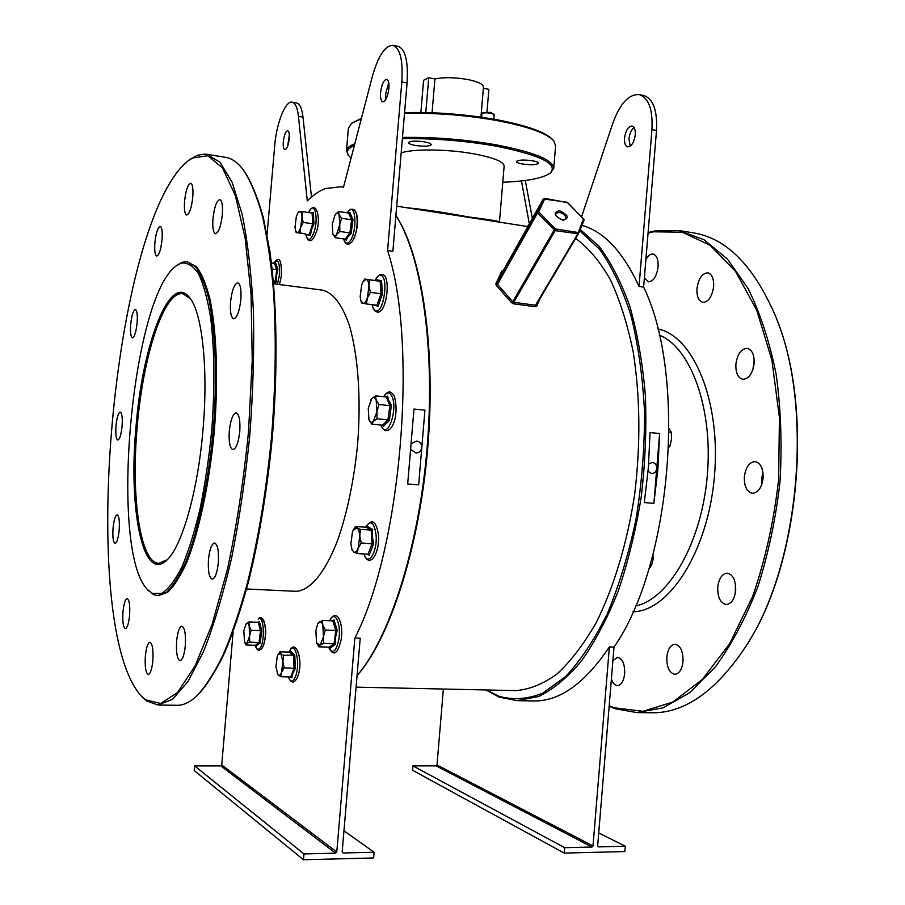 <?xml version="1.0" encoding="UTF-8"?>
<svg xmlns="http://www.w3.org/2000/svg" width="905" height="905" viewBox="0 0 905 905"><rect width="100%" height="100%" fill="white"/><g stroke="black" fill="none" stroke-linecap="round" stroke-linejoin="round"><path stroke-width="1.36" d="M202.992 429.728C197.833 492.309 181.328 548.475 166.158 560.715C142.368 582.424 128.386 506.913 136.01 426.73C142.323 345.586 169.642 271.839 189.473 297.451C202.041 311.84 208.478 368.177 202.992 429.728M190.389 298.673L182.731 293.684C163.828 290.81 142.866 356.966 137.209 426.821C130.874 495.804 139.936 562.978 158.861 563.317L167.21 559.731L166.158 560.715M486.664 689.972L498.519 696.16C512.615 700.21 527.31 699.237 542.604 693.241L565.433 676.759C580.456 660.752 594.381 639.79 607.232 613.884C619.099 585.456 628.692 553.905 636.023 519.244C641.781 483.575 644.609 447.771 644.53 411.865C642.731 376.831 638.206 344.703 630.955 315.46C622.346 288.616 611.893 266.568 599.596 249.294L579.686 230.752M580.196 229.508L599.189 246.477C611.011 262.167 621.249 282.213 629.914 306.603C637.425 333.21 642.573 362.713 645.356 395.089C646.634 428.506 645.276 462.353 641.272 496.641C635.796 530.375 628.093 561.915 618.16 591.259C607.187 618.647 594.89 641.973 581.293 661.204C567.265 677.755 552.978 689.542 538.43 696.567L517.14 700.64L499.3 697.144L485.996 689.961M526.801 226.408L528.316 225.73M181.034 263.185L176.158 265.9C131.44 297.575 108.962 550.76 147.481 589.63L152.56 593.499L161.848 593.352C168.454 589.098 175.14 580.309 181.905 566.983C188.545 551.134 194.62 531.642 200.129 508.531C205.13 483.824 209.01 457.692 211.759 430.124C214.904 387.713 214.564 350.427 210.718 318.255C207.618 299.227 203.557 284.385 198.546 273.74C193.127 265.742 187.29 262.224 181.034 263.185M176.079 265.957L182.154 262.258L187.154 261.715L195.435 266.579C200.593 273.491 205.062 284.261 208.817 298.865C215.616 331.015 217.358 380.304 213.071 432.002C208.218 483.666 197.833 531.982 185.491 562.559C179.213 576.349 172.912 586.225 166.611 592.187L157.583 595.603L153.511 594.608L147.345 589.472M502.784 182.256C527.038 181.272 542.808 178.251 550.104 173.172C558.917 164.065 540.534 154.981 494.933 145.92C463.835 140.603 432.986 138.205 402.374 138.703M354.375 145.434C347.565 148.454 345.71 151.893 348.81 155.784L351.106 158.002M348.335 155.23L346.491 150.569C346.875 148.024 349.647 145.75 354.817 143.737M402.487 137.413C433.291 136.938 464.288 139.359 495.488 144.71C534.165 152.142 553.577 160.061 553.713 168.477L550.625 172.742M351.966 123.012L361.434 118.317M404.58 112.616C435.203 111.869 466.052 114.256 497.128 119.777C527.468 125.671 546.043 132.345 552.865 139.811L553.374 140.399M553.758 168.036L555.602 145.807L553.769 140.841C546.903 133.318 528.147 126.587 497.501 120.648C466.324 115.105 435.328 112.684 404.512 113.397M361.287 118.872L351.581 123.318L348.368 128.397M192.188 158.036L188.896 160.196C112.65 218.343 76.45 625.649 141.418 696.171L145.49 699.791L160.694 703.479L177.482 692.585L194.971 666.159L212.075 624.393L227.517 568.996C236.612 526.224 243.603 480.521 248.502 431.877L252.246 360.371L251.036 294.249L245.165 238.207L235.345 195.548L222.551 167.979L207.833 155.762L192.188 158.036M188.387 160.581L197.154 155.332L204.79 154.076L206.691 154.28L220.051 162.3L232.132 182.29L242.178 214.395C247.676 241.567 251.42 273.785 253.423 311.06C254.26 350.54 253.061 391.888 249.825 435.101C245.436 478.236 239.361 519.21 231.601 558.012C223.094 594.461 213.738 625.638 203.535 651.555L187.98 681.578L172.538 699.316L157.934 705.006L146.452 700.877L140.875 695.583M609.201 705.753L614.484 707.823L642.946 711.296L672.788 702.065L702.337 679.44L729.645 643.726L752.655 596.418C765.302 559.923 773.967 520.827 778.651 479.13L779.42 417.488L771.841 359.862L756.738 310.2L735.573 271.443L710.108 245.266L682.212 232.2L653.602 231.804L648.071 233.117M648.116 232.551L654.473 231.001L678.829 230.515L703.909 239.678L727.473 259.124L748.209 288.763C760.291 313.311 769.623 341.932 776.207 374.602C780.925 409.015 782.18 444.785 779.986 481.924C775.743 518.893 768.345 553.939 757.768 587.062C745.63 618.16 731.478 644.801 715.323 666.962L689.746 692.664L663.15 707.834L636.815 712.574L615.219 708.762L609.144 706.353M483.146 112.616L490.442 112.367L494.153 114.437M493.938 119.211L494.175 114.471L490.804 113.227C486.675 112.605 483.768 112.684 482.105 113.487L481.879 113.826M406.605 207.709C424.4 209.474 444.785 212.517 467.727 216.827L467.987 216.872C488.485 219.44 498.983 221.125 499.47 221.94L499.503 222.166M527.841 226.578L396.684 206.17M240.854 299.657C239.452 311.467 237.053 317.847 233.682 318.786C230.979 317.576 229.938 311.965 230.56 301.965C231.94 290.2 234.338 283.831 237.755 282.835C240.436 284.012 241.465 289.611 240.854 299.657M239.768 431.481C238.479 442.726 236.182 448.767 232.902 449.615C229.847 448.247 228.637 442.047 229.282 431.006C230.56 419.818 232.857 413.777 236.171 412.884C239.203 414.207 240.402 420.406 239.768 431.481M218.32 562.695C217.177 572.933 215.152 578.431 212.245 579.177C209.089 577.695 207.833 571.123 208.478 559.46C209.598 549.267 211.634 543.769 214.576 542.977C217.698 544.414 218.942 550.987 218.32 562.695M185.299 645.785C184.303 655.028 182.561 659.994 180.084 660.673C177.154 659.168 176 652.629 176.633 641.057C177.629 631.837 179.371 626.871 181.871 626.17C184.778 627.617 185.921 634.156 185.299 645.785M152.843 660.718C151.927 669.259 150.411 673.852 148.273 674.485C145.716 673.06 144.743 666.917 145.366 656.034C146.259 647.516 147.786 642.923 149.936 642.267C152.481 643.636 153.443 649.779 152.843 660.718M129.573 615.4C128.702 623.602 127.311 628.013 125.376 628.624C123.182 627.357 122.39 621.746 122.978 611.803C123.838 603.635 125.241 599.223 127.198 598.59C129.37 599.811 130.162 605.411 129.573 615.4M119.177 530.138C118.306 538.339 116.926 542.751 115.071 543.385C113.159 542.276 112.48 537.185 113.057 528.124C113.917 519.945 115.297 515.533 117.175 514.866C119.075 515.941 119.743 521.031 119.177 530.138M122.073 426.176C121.146 434.717 119.72 439.321 117.808 440.011C116.044 439.016 115.444 434.321 115.998 425.904C116.915 417.409 118.34 412.793 120.275 412.069C122.017 413.042 122.616 417.737 122.073 426.176M137.108 322.961C136.089 332.124 134.528 337.09 132.435 337.87C130.727 336.943 130.15 332.452 130.693 324.397C131.7 315.279 133.261 310.302 135.365 309.487C137.062 310.392 137.651 314.883 137.108 322.961M162.029 239.701C160.886 249.723 159.11 255.187 156.735 256.058C154.959 255.153 154.348 250.685 154.891 242.653C156.033 232.676 157.798 227.223 160.196 226.295C161.961 227.189 162.572 231.657 162.029 239.701M192.776 197.132C191.487 208.105 189.462 214.066 186.69 215.028C184.722 214.066 184.032 209.417 184.586 201.08C185.864 190.163 187.889 184.201 190.684 183.183C192.641 184.122 193.342 188.772 192.776 197.132M222.325 214.745C220.922 226.42 218.648 232.766 215.503 233.75C213.207 232.687 212.358 227.641 212.958 218.625C214.327 206.996 216.612 200.661 219.791 199.62C222.064 200.65 222.913 205.695 222.325 214.745M735.143 594.076L735.505 584.551M717.722 587.209C717.541 597.311 720.357 603.092 726.149 604.529C731.319 603.997 734.498 599.325 735.686 590.513C735.833 580.376 733.039 574.607 727.315 573.193C722.088 573.713 718.887 578.385 717.722 587.209M666.827 657.053C666.657 667.155 669.315 672.901 674.813 674.293C679.27 673.761 682.019 669.485 683.049 661.442C683.184 651.329 680.537 645.582 675.096 644.213C670.594 644.745 667.833 649.021 666.827 657.053M611.395 679.044C612.821 683.207 614.834 685.39 617.414 685.605C621.328 685.096 623.749 681.092 624.688 673.603C624.857 664.01 622.516 658.568 617.685 657.279L612.911 660.593M761.908 484.107L761.716 478.349L762.949 472.32M744.351 476.799C744.114 486.358 746.783 491.845 752.372 493.27C758.152 492.795 761.739 487.727 763.119 478.078C763.322 468.519 760.664 463.032 755.155 461.618C749.306 462.104 745.697 467.161 744.351 476.799M752.915 369.5L754.204 360.269M735.878 364.24C735.595 372.928 737.926 377.951 742.881 379.319C748.854 378.867 752.609 373.561 754.137 363.403C754.397 354.703 752.078 349.681 747.179 348.335C741.138 348.787 737.371 354.093 735.878 364.24M644.383 277.959L648.41 281.828C653.444 281.353 656.668 276.33 658.105 266.749C658.399 259.384 656.713 255.142 653.025 254.011C650.401 253.785 648.014 255.651 645.887 259.633M696.952 288.661C696.635 296.557 698.615 301.127 702.868 302.372C708.513 301.919 712.111 296.636 713.649 286.523C713.955 278.627 711.986 274.057 707.778 272.824C702.076 273.287 698.468 278.57 696.952 288.661M385.881 99.358L385.7 93.622L388.743 82.751M388.901 88.464C387.781 96.733 385.756 101.19 382.804 101.824C380.994 101.111 380.247 98.057 380.575 92.661C381.684 84.425 383.72 79.979 386.684 79.312C388.494 80.013 389.24 83.068 388.901 88.464M289.329 135.037L287.7 146.09M283.322 141.678C283.016 146.418 283.548 149.076 284.905 149.653C286.953 149.087 288.412 145.434 289.261 138.68C289.566 133.94 289.034 131.282 287.688 130.705C285.618 131.293 284.17 134.958 283.322 141.678M635.287 134.766C634.1 142.436 631.588 146.474 627.753 146.87C625.344 146.078 624.269 143.16 624.529 138.114C625.694 130.456 628.217 126.429 632.075 126.01C634.473 126.802 635.536 129.72 635.287 134.766M630.208 146.191L628.975 138.94C629.597 133.623 631.305 129.822 634.077 127.537M502.694 183.285L503.293 182.233M267.077 234.723L274.656 146.044C276.387 123.51 285.392 100.398 292.157 102.174C295.347 102.944 297.44 107.661 298.446 116.326L307.293 200.876C313.198 195.073 319.205 190.978 325.302 188.591L340.902 186.747L343.481 187.278L372.26 76.744C378.154 55.906 385.066 45.442 392.985 45.34C400.168 48.123 403.11 60.33 401.82 81.959L387.589 250.527C418.427 343.47 401.243 548.543 354.862 638.014L336.784 851.99L335.608 853.177L220.775 765.89L221.748 764.963L336.784 851.99M415.361 145.445C424.14 146.633 429.434 146.372 431.221 144.687C431.131 143.646 428.846 142.707 424.366 141.859C415.531 140.671 410.225 140.92 408.449 142.617C408.562 143.669 410.859 144.608 415.361 145.445M522.423 164.009C531.224 165.163 536.586 164.902 538.532 163.228C538.475 162.323 536.484 161.509 532.559 160.773C523.701 159.608 518.316 159.868 516.393 161.543C516.472 162.459 518.475 163.285 522.423 164.009M420.87 112.469L423.585 80.262L428.732 77.74L434.909 78.927C443.982 77.095 454.966 77.298 467.84 79.538C478.123 81.699 483.327 84.21 483.451 87.061L480.928 117.141M499.481 221.849L504.13 166.192C503.881 161.69 493.519 157.527 473.021 153.692C447.149 149.054 412.906 148.748 401.175 152.888M411.47 449.909L415.915 452.975C419.219 452.851 421.187 451.029 421.798 447.489C421.753 443.744 420.022 441.595 416.605 441.029L412.035 443.292M648.048 471.324L651.566 473.575C654.473 473.462 656.193 471.743 656.747 468.428C656.725 464.955 655.243 462.953 652.301 462.421L648.647 464.027M575.659 238.468C588.239 247.608 599.744 261.228 610.208 279.317C619.789 299.86 627.459 324.035 633.183 351.841C640.208 396.594 640.695 444.106 634.665 494.379C627.222 543.124 613.726 587.639 596.135 622.742C583.816 644.258 570.738 661.374 556.903 674.089C542.943 684.135 529.165 689.644 515.579 690.594L515.149 690.594M503.214 270.606L501.755 271.07L503.146 270.753L497.264 283.559L537.253 212.143L538.769 211.838L555.365 228.954L577.865 232.472L578.397 233.852L555.161 230.617L513.746 302.327L512.796 301.738L554.131 230.074L555.365 228.954L555.161 230.617L537.536 212.947L538.769 211.838L544.81 198.602L544.21 198.444M540.195 298.265L536.789 306.082L535.296 306.716L513.542 303.831L513.746 302.327L535.511 305.223L577.662 234.112L583.442 218.999L584.008 220.288L578.487 233.637M501.755 271.07L495.838 283.831L496.325 285.414L511.597 302.723L513.542 303.831M354.862 638.014L360.213 638.195L342.181 851.865L343.165 852.996L374.127 852.25L373.641 857.963L303.492 859.75L194.213 770.551L194.609 765.89L220.775 765.89M295.528 591.304L295.686 591.316C309.748 591.112 325.404 572.752 338.119 538.973C347.475 511.619 353.957 480.227 357.565 444.774C361.31 398.347 357.995 353.878 349.092 324.556C341.751 303.922 332.802 292.428 322.248 290.086L273.638 283.785M233.128 631.894L221.748 764.963M428.732 77.74L425.791 112.559M434.909 78.927L432.058 112.752M483.349 88.271L488.87 89.346L486.969 112.028M387.589 250.527L392.872 251.273L407.08 82.966C408.359 61.359 405.395 49.164 398.166 46.37L392.985 45.34M357.068 675.492C389.116 639.088 418.744 548.057 427.115 447.941C435.543 347.814 421.413 254.893 395.892 215.514M418.653 484.865L407.68 484.005L413.981 409.06L424.931 410.146L418.653 484.865L424.931 410.146M396.763 216.917C422.262 256.488 436.233 349.726 427.59 449.706C418.992 549.686 389.139 640.027 357.068 675.526M581.564 216.759L613.058 122.56C620.095 103.408 628.805 94.086 639.179 94.595L643.67 95.5C653.184 98.656 657.46 110.308 656.51 130.444L643.625 287.1C687.121 375.643 671.759 564.471 614.02 647.098L609.382 646.939C584.845 683.422 559.652 701.42 533.803 700.945L533.328 700.945M643.625 287.1L639.043 286.455C623.138 251.986 604.099 231.623 581.915 225.356M650.05 432.579L659.609 433.529L657.946 468.507L653.885 503.338L644.303 502.592L648.365 467.647L650.05 432.579M584.03 220.254L583.782 219.021L566.994 202.245L543.317 198.908L537.253 212.143L537.536 212.947L497.501 284.362L512.796 301.738L511.597 302.723M529.346 223.886L521.461 180.921M639.179 94.595C648.647 97.751 652.912 109.415 651.951 129.585L639.043 286.455M609.382 646.939L593.013 845.937L591.994 847.035L564.663 847.691L564.211 853.098L412.533 770.268L412.906 765.868L436.153 765.868L437.013 764.997L593.013 845.937M614.02 647.098L597.673 845.824L598.522 846.876L625.321 846.232L624.88 851.548L564.211 853.098M443.371 689.044L437.013 764.997M532.344 218.524L525.307 180.457M776.456 318.684C813.561 407.476 800.122 561.632 748.13 642.708M651.012 712.789L651.566 712.801C684.814 713.242 716.24 691.103 745.867 646.374C800.235 564.573 814.138 403.981 774.714 314.295C753.254 265.255 726.149 238.117 693.377 232.868L678.829 230.515M564.663 847.691L412.906 765.868M591.994 847.035L436.153 765.868M625.321 846.232L598.737 832.951M311.478 197.052L302.994 117.13C301.976 108.476 299.849 103.758 296.636 102.978L292.157 102.174M303.492 859.75L303.99 853.935L335.608 853.177M187.154 261.715L196.498 266.726C201.679 273.638 206.148 284.396 209.926 299.001C216.736 331.14 218.501 380.417 214.214 432.104C209.36 483.745 198.964 532.05 186.6 562.616C180.31 576.406 174.009 586.27 167.685 592.232L158.499 595.637M176.882 705.3L177.188 705.312C183.613 705.391 190.344 702.088 197.358 695.379C206.057 685.866 214.745 672.155 223.422 654.27C231.952 634.032 239.983 610.185 247.495 582.718C258.389 538.532 266.398 489.967 271.534 437.025C275.754 384.014 276.364 334.861 273.378 289.589C270.799 261.319 267.066 236.522 262.212 215.22C256.805 196.181 250.662 181.272 243.773 170.468C238.038 162.708 231.997 158.33 225.662 157.346L206.691 154.28M245.244 172.584C252.02 183.579 258.061 198.602 263.355 217.641L269.882 251.375C276.998 301.908 278.073 368.663 272.326 437.409C267.247 489.673 259.328 537.672 248.592 581.383C241.183 608.59 233.252 632.278 224.813 652.415C216.238 670.277 207.641 684.044 199.032 693.705M303.99 853.935L194.609 765.89M374.127 852.25L343.968 830.79M578.34 233.943L535.511 305.223L535.296 306.716M536.235 304.928L536.789 306.082M566.338 202.143L567.333 202.268L583.804 219.282M503.067 270.855L543.328 198.885L544.539 198.297L567.345 202.607M496.325 285.414L497.501 284.362L497.264 283.559L495.838 283.831M653.885 503.338L659.609 433.529M349.036 212.969L349.783 212.29L352.984 219.508L351.163 233.558L347.995 236.737L346.163 240.176L345.54 239.259M332.531 233.275L335.223 237.71L336.57 234.463L339.839 231.465L339.737 224.723L341.547 218.263L339.115 214.723L338.606 211.487L335.359 214.53C336.864 212.584 338.108 212.641 339.115 214.723L339.737 224.723L336.57 234.463C335.054 236.363 333.809 236.25 332.825 234.135L332.237 224.214L335.02 215.039M346.163 240.176L345.235 239.158L335.223 237.71M345.235 239.158L349.907 232.936L339.839 231.465M351.163 233.558L349.907 232.936L351.615 219.779L341.547 218.263M352.984 219.508L351.615 219.779L348.617 213.014L338.606 211.487M348.617 213.014L349.783 212.29M652.958 554.55L653.127 559.143L651.781 564.584L648.568 569.89M651.736 559.052L653.127 559.143M669.157 428.789L671.216 432.194L671.555 438.891L670.141 445.418L668.784 447.455M668.863 445.294L670.141 445.418M669.134 431.99L671.216 432.194M309.035 212.596L313.334 212.494L313.967 223.976L311.569 229.451L310.449 235.142L306.365 234.768L305.596 233.931L296.173 232.574L297.157 232.608L295.596 230.73L295.019 227.098L296.342 216.544L297.994 212.788L299.838 211.408C301.06 211.6 301.784 213.422 302.021 216.872L300.664 227.54C299.578 230.888 298.401 232.585 297.157 232.608L299.94 232.913L300.664 227.54L303.198 222.404L302.021 216.872L302.632 211.634L298.842 211.442L298.39 212.166M295.743 231.205L296.173 232.574M305.596 233.931L299.94 232.913M310.449 235.142L309.42 234.271L312.711 223.807L303.198 222.404M313.967 223.976L312.711 223.807L312.112 213.048L302.632 211.634M313.334 212.494L312.112 213.048M274.894 263.366L275.539 262.767L277.926 269.407L276.545 275.482L276.376 281.715L274.215 283.853M273.559 282.914L275.278 281.161L273.378 280.912M276.376 281.715L275.278 281.161L276.726 269.633L272.179 269.023M277.926 269.407L276.726 269.633L274.498 263.412L271.466 262.993M275.539 262.767L274.498 263.412M258.14 622.255L259.373 621.52L261.737 630.536L260.154 642.912L256.239 646.125L255.368 645.322L246.058 645.016L246.975 643.489L244.633 642.29L243.784 630.762L246.296 623.443C247.472 622.55 248.434 623.432 249.169 626.09L249.52 636.158L251.138 630.366L249.169 626.09L248.977 621.905L245.583 624.348M246.975 643.489L249.52 636.158L249.667 641.996L246.975 643.489M244.599 642.211L246.058 645.016M255.368 645.322L259.022 642.312L260.504 630.706L258.298 622.267L248.977 621.905M260.154 642.912L249.667 641.996M261.737 630.536L251.138 630.366M259.373 621.52L258.298 622.267M280.844 676.725L281.546 672.257C280.448 675.062 279.26 675.933 278.016 674.881L280.844 676.725L290.743 676.963L294.068 668.082L293.514 655.593L289.657 652.109L290.641 651.317L294.77 655.016L295.369 668.354L292.926 673.049L291.806 677.822L290.516 676.951M277.19 673.659L278.016 674.881L275.889 666.861L277.258 656.238L277.824 654.915L280.765 653.523L282.937 661.521L283.616 655.299L280.765 653.523L279.815 651.815L277.767 655.039M281.546 672.257L282.937 661.521L284.136 667.822L281.546 672.257M289.657 652.109L279.815 651.815M295.369 668.354L284.136 667.822M294.77 655.016L283.616 655.299M290.743 676.963L291.806 677.822M332.486 620.819L333.99 619.993L337.203 630.276L335.563 637.312L335.325 644.417L330.28 648.071L329.952 647.448M316.739 642.776L318.888 646.815L320.223 645.073L323.549 643.376L323.436 636.701L320.223 645.073L316.829 643.003L316.456 641.917L315.89 630.536L317.655 624.054L319.046 622.188C320.574 621.158 321.829 622.165 322.836 625.197L322.361 620.423L317.859 623.635M323.436 636.701L322.836 625.197L325.302 630.084L323.436 636.701M330.28 648.071L329.307 647.154L318.888 646.815M329.307 647.154L334.036 643.726L323.549 643.376M335.325 644.417L334.036 643.726L335.789 630.48L325.302 630.084M337.203 630.276L335.789 630.48L332.791 620.83L322.361 620.423M332.791 620.83L333.99 619.993M369.172 555.172L367.984 554.199L372.091 543.645L371.208 530.092L366.265 527.253L367.328 526.427L372.622 529.459L372.374 536.642L373.573 543.916L369.172 555.172L367.057 554.143M352.068 549.776L353.697 551.971L357.147 553.566L358.154 548.226L361.219 542.977L359.771 536.111L358.154 548.226C356.785 551.564 355.292 552.819 353.697 551.971L351.898 549.278L350.88 543.735L352.475 531.767L353.12 530.296L356.898 527.898L355.495 526.54L353.018 530.5M359.771 536.111C359.432 531.721 358.471 528.984 356.898 527.898L360.371 529.391L359.771 536.111M367.984 554.199L357.147 553.566M373.573 543.916L361.219 542.977M372.622 529.459L371.208 530.092L360.371 529.391M366.265 527.253L355.495 526.54M386.435 396.978L387.589 396.141L388.754 400.711L391.379 405.372L389.331 420.542L383.55 426.244L382.996 425.361M368.686 418.811L371.706 424.173L373.335 421.391L377.046 418.8L376.966 411.571L378.957 404.535L376.175 400.078L376.966 411.571L373.335 421.391C371.582 422.997 370.134 422.431 368.98 419.694L368.233 408.313L371.797 398.528L370.598 400.236M376.175 400.078C374.998 397.385 373.539 396.865 371.797 398.528L375.485 395.858L376.175 400.078M383.55 426.244L382.544 425.192L371.706 424.173M382.544 425.192L387.951 419.841L377.046 418.8M389.331 420.542L387.951 419.841L389.863 405.632L378.957 404.535M391.379 405.372L389.863 405.632L386.333 396.967L375.485 395.858M386.333 396.967L387.589 396.141M378.12 306.241L376.955 305.268L381.028 293.718L380.134 281.263L375.213 280.493L376.254 279.815L381.514 280.629L382.464 293.921L378.12 306.241L372.747 304.736M361.016 301.274L361.559 302.971L366.378 303.922L367.385 298.005L370.405 292.326L368.98 285.946L369.545 279.849L366.118 279.328C367.679 279.736 368.629 281.941 368.98 285.946L367.385 298.005C366.027 301.704 364.557 303.469 362.962 303.311L360.778 300.415L360.156 296.648L361.717 284.724L363.12 281.613M375.213 280.493L364.704 279.079L366.118 279.328L363.143 281.568M364.704 279.079L363.516 280.923M376.955 305.268L366.378 303.922M382.464 293.921L370.405 292.326M381.514 280.629L380.134 281.263L369.545 279.849M635.502 605.965C668.524 599.506 701.499 543.238 707.28 475.781C713.31 408.347 690.628 347.248 659.259 335.122M657.777 328.945C693.321 335.642 721.172 401.447 714.43 476.415C708.038 551.417 669.157 611.418 632.968 611.791M467.987 216.872L468.247 217.777M562.944 220.243C553.951 215.775 552.831 212.584 559.562 210.673C568.521 215.107 569.652 218.297 562.944 220.243M559.358 212.313L555.715 213.456C555.184 215.729 557.491 217.89 562.661 219.926L565.795 219.146C566.247 216.057 564.098 213.772 559.358 212.313M656.51 130.444L651.951 129.585M298.446 116.326L302.994 117.13M401.82 81.959L407.08 82.966M503.146 270.731L543.373 198.817M343.662 238.931C345.088 243.671 347.169 244.429 349.907 241.216C357.78 231.601 355.688 200.299 348.006 211.68L347.271 212.811M352.226 241.16C358.471 233.795 358.912 207.845 352.78 210.435M305.766 233.976C307.7 241.827 310.46 241.183 314.069 232.031C319.058 217.143 314.046 199.564 308.673 212.539C315.755 198.048 321.761 218.286 316.218 232.347C313.741 238.434 311.727 241.137 310.2 240.47C308.367 241.194 306.885 239.033 305.766 233.976M277.416 284.272L279.283 275.901C280.007 261.862 278.095 257.654 273.559 263.276C277.36 258.378 281.885 254.237 281.331 276.172L279.464 284.543M261.432 648.444C267.156 644.575 266.489 615.287 260.821 619.224M259.26 648.772C265.414 644.507 264.203 613.002 258.174 619.065L258.468 618.624C260.889 615.92 263.151 618.387 265.255 626.022C266.783 633.172 264.215 647.007 261.059 649.315C259.69 648.93 258.208 653.444 255.097 645.31C256.206 648.806 257.586 649.96 259.26 648.772M295.494 676.521C301.06 662.698 294.521 638.025 289.204 652.098C295.335 636.385 304.012 660.412 297.722 676.657C294.385 683.784 291.229 683.863 288.243 676.906C290.471 682.494 292.892 682.37 295.494 676.521M338.934 638.704C341.321 622.753 334.352 609.484 329.782 620.717C336.513 607.232 343.595 622.538 341.309 638.783C336.852 658.795 331.603 653.568 328.606 647.132C332.701 654.858 336.14 652.041 338.934 638.704M363.968 553.962C367.781 567.231 377.555 552.401 376.084 535.127C374.184 522.049 370.711 519.402 365.654 527.208M380.994 425.045L381.243 425.735C386.661 441.086 398.279 410.485 392.091 396.707C389.704 391.797 386.933 391.808 383.777 396.707M380.564 275.335C378.686 275.165 376.865 276.885 375.111 280.482C377.396 276.07 379.659 274.113 381.887 274.6C391.582 273.615 386.876 315.494 376.831 311.886C374.919 311.829 373.324 309.42 372.079 304.646C372.86 308.334 374.127 310.404 375.858 310.856C383.901 313.503 388.935 275.652 380.564 275.335M147.481 589.63L148.397 590.693M176.158 265.9L177.244 265.007M348.81 155.784L347.927 154.744M352.645 122.469L351.581 123.318M141.418 696.171L142.357 697.223M188.896 160.196L189.993 159.325M483.191 112.593L482.105 113.487M481.89 113.792L481.596 117.231M346.491 150.569L348.414 127.854M356.084 687.155L515.579 690.594M340.902 186.747L343.504 187.154M517.14 700.64L533.803 700.945M636.815 712.574L651.566 712.801M157.583 595.603L158.635 595.648M157.934 705.006L177.188 705.312M246.59 588.997L295.686 591.316M536.246 304.917L578.442 233.762M578.453 233.728L584.008 220.288M190.344 298.627L189.473 297.451M347.26 212.799L348.108 211.476C357.905 201.657 361.321 226.148 352.068 241.771C348.086 245.787 345.28 244.836 343.64 238.92M295.596 230.73L295.946 231.872M297.994 212.788L298.786 211.544M317.655 624.054L317.972 623.398M365.631 527.208C371.921 518.079 376.22 520.76 378.55 535.262C379.704 554.844 368.923 569.075 363.946 553.962M351.898 549.278L352.339 550.613M383.743 396.707C387.6 390.394 391.186 390.394 394.501 396.695C400.508 420.961 387.6 439.762 381.299 425.961L380.96 425.045"/></g></svg>
